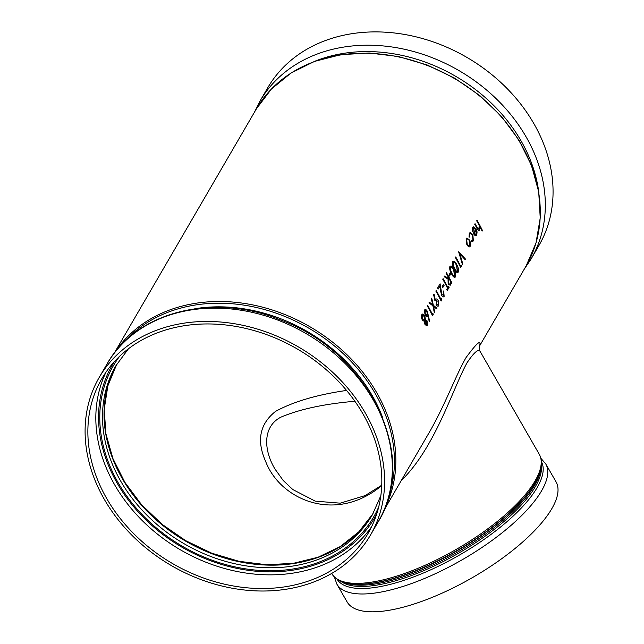 <?xml version="1.0" encoding="UTF-8"?>
<svg xmlns="http://www.w3.org/2000/svg" width="644" height="644" viewBox="0 0 644 644"><rect width="100%" height="100%" fill="white"/><g stroke="black" fill="none" stroke-linecap="round" stroke-linejoin="round"><path stroke-width="0.97" d="M422.504 314.063L421.748 314.763L421.409 317.492L422.287 320.02L424.404 321.477L424.968 324.455L426.731 325.808L427.31 325.309L427.093 320.897L425.475 319.674L424.718 315.713L422.504 314.063L421.78 314.755L421.442 317.484L422.311 320.012L424.428 321.461L425 324.447L426.763 325.8M432.921 313.282L433.211 314.683L432.543 315.834A156.065 125.797 -149.8 0 0 427.23 305.844L427.584 305.272A156.065 125.797 30.2 0 1 432.366 314.24L432.921 313.282L432.366 314.24M427.584 305.272L427.23 305.844M432.696 304.773L431.327 298.808L431.73 298.156L433.34 305.248L436.962 308.235L436.592 308.879L433.581 306.383L434.7 312.131L434.33 312.767L432.969 305.892L429.001 302.849L432.969 305.892M431.73 298.156L431.327 298.808M436.592 308.879L433.549 306.391M434.33 312.767L432.937 305.9M429.371 302.205L428.968 302.857L429.371 302.205L432.728 304.765L431.351 298.8M434.941 300.837L433.565 294.453L434.137 294.493L435.368 300.249L435.706 299.524C436.463 298.51 437.348 298.864 438.363 300.595L438.741 305.659C437.952 306.673 437.067 306.278 436.06 304.491C437.099 306.27 437.984 306.665 438.741 305.659L438.137 306.198M435.674 299.532L435.336 300.265M439.852 286.153L441.567 295.21C442.557 296.956 443.41 297.335 444.143 296.337L443.684 290.935L443.684 295.258L441.881 294.558L440.077 283.803L437.63 288.021A156.065 125.797 -149.8 0 1 438.202 289.035L438.178 289.043A156.065 125.797 -149.8 0 0 437.598 288.029L437.63 288.021M440.077 283.803L437.598 288.029M450.349 272.637L448.957 275.02A156.065 125.797 -149.8 0 1 449.48 276.051L449.512 276.043A156.065 125.797 -149.8 0 0 448.957 275.02L450.349 272.637A156.065 125.797 30.2 0 1 450.897 273.66L449.512 276.043M460.677 267.477L460.645 267.493A156.065 125.797 -149.8 0 0 455.364 257.487L455.719 256.924A156.065 125.797 30.2 0 1 460.492 265.883L461.048 264.934L461.346 266.334L460.677 267.477A156.065 125.797 -149.8 0 0 455.397 257.479M455.719 256.924L455.364 257.487M461.048 264.934L460.484 265.867M458.721 251.756L465.531 259.13L465.185 259.725L459.856 253.905M465.161 259.741L459.888 253.889L462.778 263.863L462.408 264.467L458.649 251.844M114.165 353.306L256.401 108.844A156.065 125.797 30.2 0 1 318.241 60.278A156.065 125.797 30.2 0 1 492.684 107.709A156.065 125.797 30.2 0 1 526.196 265.811L479.587 345.925C481.446 338.953 476.946 342.825 466.071 357.541C455.912 374.993 444.432 406.67 428.413 433.887L383.969 510.273M476.689 220.828L477.043 220.264L476.689 220.828A156.065 125.797 -149.8 0 1 478.162 223.444L479.168 225.489L478.991 229.296M477.043 220.264A156.065 125.797 30.2 0 1 482.453 230.52L482.131 231.083A156.065 125.797 -149.8 0 0 479.965 226.817M474.7 224.249L475.055 223.685L474.7 224.249A156.065 125.797 -149.8 0 1 476.769 227.952C477.832 230.214 478.814 230.882 479.691 229.964M473.09 231.526L472.567 231.607L473.115 231.518L473.235 228.322C473.879 227.453 474.692 227.799 475.65 229.353L473.292 233.41L474.918 235.446L476.021 235.712L476.753 235.06L477.083 231.921L476.093 228.958L473.404 226.841L472.688 227.509L472.599 231.599M473.404 226.841L472.656 227.517L472.567 231.607M470.45 233.603L472.527 235.132L472.905 239.938L472.285 240.526L471.311 240.293L471.279 241.226L472.535 241.605L473.372 240.872L472.833 234.48L470.136 232.54L469.323 233.281L469.041 237.073L469.581 237.097L469.83 234.183L470.466 233.595L472.551 235.116L472.938 239.922L472.294 240.518M469.581 237.097L469.041 237.073M470.136 232.54L469.291 233.297L469.009 237.081M471.311 240.293L471.255 241.234L472.535 241.605M466.892 238.038L466.135 238.715L466.86 244.792L468.591 246.765L469.548 246.894L470.249 246.249L470.627 243.303L469.621 240.091L466.892 238.038L466.167 238.707L466.892 244.784L468.623 246.757L469.548 246.894M452.668 261.617L452.7 261.609C452.169 263.823 452.716 266.278 454.334 268.967C455.719 271.977 457.023 273.024 458.254 272.122C458.858 269.868 458.367 267.405 456.789 264.748C455.372 261.746 454.012 260.699 452.7 261.609L452.668 261.617C452.144 263.847 452.692 266.302 454.31 268.975C455.678 271.977 456.99 273.024 458.222 272.13M449.89 266.391L449.923 266.383C449.391 268.596 449.939 271.052 451.565 273.74C452.941 276.743 454.245 277.797 455.477 276.896C456.081 274.634 455.59 272.179 454.012 269.522C452.595 266.519 451.235 265.473 449.923 266.383L449.89 266.391C449.367 268.62 449.915 271.068 451.533 273.748C452.909 276.743 454.213 277.797 455.445 276.904M444.167 276.735L444.593 276.034L444.167 276.735L448.031 279.037L448.16 283.956L450.156 285.268M444.593 276.034L448.457 278.345L448.723 277.886A156.065 125.797 -149.8 0 0 446.187 273.306L446.509 272.75L446.155 273.314A156.065 125.797 -149.8 0 1 448.691 277.902L448.441 278.329M448.651 286.242L447.862 287.594L448.651 286.242A156.065 125.797 30.2 0 1 449.158 287.28L447.226 290.557A156.065 125.797 -149.8 0 0 446.727 289.518L447.508 288.166A156.065 125.797 -149.8 0 0 442.734 279.198L443.088 278.635L442.734 279.198M443.595 284.246L442.178 286.644L443.595 284.246A156.065 125.797 30.2 0 1 444.143 285.268L442.758 287.651A156.065 125.797 -149.8 0 0 442.203 286.628M442.758 287.651L442.726 287.667A156.065 125.797 -149.8 0 0 442.178 286.644M441.156 301.038L441.124 301.054A156.065 125.797 -149.8 0 0 435.835 291.048L436.189 290.484A156.065 125.797 30.2 0 1 440.971 299.444L441.526 298.494L441.816 299.895L441.156 301.038A156.065 125.797 -149.8 0 0 435.867 291.04M436.189 290.484L435.835 291.048M441.526 298.494L440.963 299.42M427.697 316.18C426.964 317.146 426.078 316.768 425.048 315.061L424.468 310.094L425.08 309.563L424.501 310.078C425.273 309.096 426.207 309.474 427.286 311.221L429.661 321.259L429.121 321.147L428.027 315.439M401.172 480.706C435.288 447.459 452.241 389.709 467.069 362.725C474.234 352.091 478.637 348.412 480.279 351.688C478.573 349.531 479.748 344.282 479.595 345.909L479.547 345.989M354.876 401.268C324.512 403.852 299.822 409.157 280.808 417.199C262.527 426.642 263.581 450.172 274.988 469.057L283.191 480.464L292.875 489.601L315.254 501.145L340.217 503.165L365.14 495.582L381.739 485.214M415.686 603.476A120.492 41.425 150.1 0 1 347.092 601.899L336.836 584.068A120.492 41.425 -29.9 0 0 405.43 585.646A120.492 41.425 -29.9 0 0 510.797 525.601A120.492 41.425 -29.9 0 0 545.75 463.938L556.005 481.768A120.492 41.425 150.1 0 1 521.052 543.431A120.492 41.425 150.1 0 1 415.686 603.476M381.723 485.616C335.138 524.2 279.931 499.39 265.586 461.289C256.401 440.552 259.733 423.913 275.576 411.371C293.35 401.671 317.017 394.692 346.569 390.433M362.95 413.899A153.956 124.099 30.2 0 1 367.925 533.659A153.956 124.099 30.2 0 1 172.439 563.5A153.956 124.099 30.2 0 1 101.768 378.809A153.956 124.099 30.2 0 1 229.417 325.429A153.956 124.099 30.2 0 1 362.95 413.899M365.365 413.102A156.87 126.441 30.2 0 1 370.437 535.124A156.87 126.441 30.2 0 1 308.275 583.931A156.87 126.441 30.2 0 1 132.938 536.259A156.87 126.441 30.2 0 1 99.257 377.352A156.87 126.441 30.2 0 1 229.312 322.958A156.87 126.441 30.2 0 1 365.365 413.102M523.983 269.611L531.155 258.88L538.899 245.573A156.87 126.441 -149.8 0 0 533.828 123.551A156.87 126.441 -149.8 0 0 329.873 38.986A156.87 126.441 -149.8 0 0 267.719 87.801L259.975 101.108L254.187 112.644M476.769 227.952L476.793 227.944C477.864 230.206 478.838 230.874 479.724 229.956L479.949 226.72A156.065 125.797 -149.8 0 1 482.131 231.083M479.176 230.439L479.724 229.956M479.289 228.966L477.888 228.684L476.963 227.091A156.065 125.797 30.2 0 0 475.055 223.685M479.168 225.489L478.903 229.353M478.162 223.444L479.2 225.481M478.194 223.436A156.065 125.797 -149.8 0 0 476.721 220.82M476.793 227.944A156.065 125.797 -149.8 0 0 474.733 224.241M474.918 235.446L476.021 235.712M475.65 229.353L473.316 233.402L474.95 235.438M475.683 229.344L473.235 228.322L473.743 227.863M476.093 230.302L476.6 232.331L476.125 230.294L474.129 233.74L476.278 234.183L475.699 234.69M476.6 232.331L475.739 234.674M476.568 232.339L476.246 234.191M467.238 239.093L466.675 239.592C467.367 238.65 468.236 239.005 469.259 240.655L469.79 245.34C469.065 246.249 468.212 245.879 467.206 244.221L466.675 239.592C467.399 238.642 468.269 238.988 469.291 240.639L469.79 245.34L469.267 245.815M469.758 245.348L469.379 245.758M462.432 264.459L458.681 251.836M457.699 272.613L458.254 272.122M453.674 262.309L453.271 262.639C454.286 262.052 455.356 262.945 456.435 265.32L457.739 271.1C456.749 271.655 455.727 270.762 454.664 268.411L453.448 265.674L453.271 262.639C454.318 262.044 455.389 262.937 456.467 265.312L457.385 271.422M454.922 277.387L455.477 276.896M450.897 267.083L450.494 267.413C451.516 266.825 452.579 267.719 453.658 270.094L454.93 275.882C453.98 276.429 452.949 275.535 451.887 273.185L450.671 270.44L450.494 267.413C451.541 266.817 452.611 267.711 453.69 270.086L454.608 276.196M448.16 283.956L450.188 285.26L451.79 282.748A156.065 125.797 30.2 0 0 446.509 272.75M448.031 279.037L448.192 283.948M448.055 279.029L444.199 276.727M450.961 282.265L450.285 283.432L450.961 282.265A156.065 125.797 -149.8 0 0 449.262 278.916L448.594 280.035L448.514 283.392L449.584 284.246L450.285 283.432L449.721 284.165M450.937 282.281A156.065 125.797 -149.8 0 0 449.246 278.949M447.508 288.166L446.751 289.502A156.065 125.797 -149.8 0 1 447.258 290.541M443.056 278.643L443.088 278.635A156.065 125.797 30.2 0 1 447.862 287.594M447.54 288.15A156.065 125.797 -149.8 0 0 442.766 279.19M440.416 290.355L439.884 286.145L438.202 289.035M443.33 291.507L443.652 295.266M440.448 290.347L441.599 295.194C442.589 296.948 443.45 297.327 444.175 296.329L443.571 296.876M443.684 290.935L443.362 291.491M434.966 300.82L433.597 294.445M436.189 300.651L438.065 301.199L438.25 304.596L437.815 305.006L438.226 304.604L436.447 303.984L436.189 300.651L436.688 300.209M436.157 300.659L438.065 301.199M438.033 301.207L438.25 304.596M432.543 315.834A156.065 125.797 -149.8 0 0 427.262 305.828M429.661 321.259L429.146 321.139L428.051 315.431L427.729 316.172C426.996 317.13 426.111 316.759 425.08 315.053L424.468 310.094M427.181 316.671L427.729 316.172M425.064 311.124L426.948 311.736L427.262 315.029L425.37 314.441L425.064 311.124L425.491 310.73M427.262 315.029L426.803 315.447L427.262 315.029M425.032 311.132L426.948 311.736L427.23 315.037M425.153 321.042L426.731 321.445L426.795 324.246L425.338 323.924L425.185 321.034L426.763 321.437L426.368 324.681M425.185 321.034L425.604 320.664M422.923 315.238L424.348 316.252L424.638 320.02L422.625 319.432L422.351 315.777L424.38 316.236L424.638 320.02L424.138 320.454M422.351 315.777L422.939 315.23M426.795 324.246L426.4 324.665M424.613 320.028L424.187 320.438M384.42 509.187A156.065 125.797 -149.8 0 0 345.804 353.604A156.065 125.797 -149.8 0 0 173.8 308.54A156.065 125.797 -149.8 0 0 114.89 352.373M535.051 480.947A119.695 41.152 150.1 0 1 427.624 564.128A119.695 41.152 150.1 0 1 331.7 573.522C336.369 580.936 345.53 584.519 359.183 584.285A118.762 40.83 -29.9 0 0 534.697 483.362L538.255 476.544C542.2 467.761 542.522 460.315 539.221 454.197A119.695 41.152 150.1 0 1 535.051 480.947M534.697 483.362L534.238 484.135A117.844 40.516 150.1 0 1 360.085 584.277L359.183 584.285M345.039 582.731A116.91 40.194 -29.9 0 0 402.645 577.105A116.91 40.194 -29.9 0 0 540.469 470.345M541.338 465.821A116.91 40.194 150.1 0 1 403.377 578.376A116.91 40.194 150.1 0 1 340.684 581.202M337.053 579.197A117.884 40.532 -29.9 0 0 403.933 580.357A117.884 40.532 -29.9 0 0 506.595 521.986A117.884 40.532 -29.9 0 0 541.435 461.676M116.669 364.44A148.321 119.551 -149.8 0 0 185.504 541.049A148.321 119.551 -149.8 0 0 373.053 513.606L358.78 531.864L340.233 546.587L318.104 557.221L293.213 563.355L266.495 564.74L238.98 561.31L211.707 553.188L185.722 540.686L162.006 524.272L141.463 504.574L124.88 482.348L112.877 458.439L105.906 433.766L104.215 409.27L107.854 385.869L116.669 364.44M380.846 495.622L372.304 514.91A148.321 119.551 30.2 0 1 183.983 543.665A148.321 119.551 30.2 0 1 115.904 365.736L128.454 348.774M376.635 514.17A151.775 122.336 30.2 0 1 181.93 547.183A151.775 122.336 30.2 0 1 114.407 361.606M106.019 372.135A153.956 124.099 -149.8 0 0 180.4 549.823A153.956 124.099 -149.8 0 0 371.628 526.663M119.679 356.229A150.503 121.314 -149.8 0 0 182.445 546.297A150.503 121.314 -149.8 0 0 378.704 506.925M124.662 341.481A155.14 125.049 30.2 0 1 173.703 310.215A155.14 125.049 30.2 0 1 337.625 348.621A155.14 125.049 30.2 0 1 389.057 495.308M382.85 418.125A152.161 122.65 -149.8 0 0 194.834 308.742M107.001 364.045A156.87 126.441 30.2 0 1 306.174 333.64A156.87 126.441 30.2 0 1 378.181 521.817C419.703 456.202 368.722 352.26 281.042 320.157C213.832 292.223 136.182 311.261 107.001 364.045L99.257 377.352M538.835 192.564A152.765 123.141 -149.8 0 0 322.403 58.475A152.765 123.141 -149.8 0 0 313.829 61.663M531.155 258.88A156.87 126.441 -149.8 0 0 497.474 99.965A156.87 126.441 -149.8 0 0 322.137 52.293A156.87 126.441 -149.8 0 0 259.975 101.108M480.271 351.68L539.221 454.197M540.888 458.295L545.75 463.938M334.405 577.024L336.836 584.068M370.437 535.124L378.181 521.817M256.401 108.844L271.414 89.025L291.04 73.005L314.514 61.405L340.909 54.66L369.229 53.009L398.386 56.511L427.27 65.028L454.769 78.23L479.836 95.61L501.523 116.516L518.975 140.126L531.533 165.556L538.714 191.848L540.227 217.986L536.001 242.965L526.196 265.811"/></g></svg>
